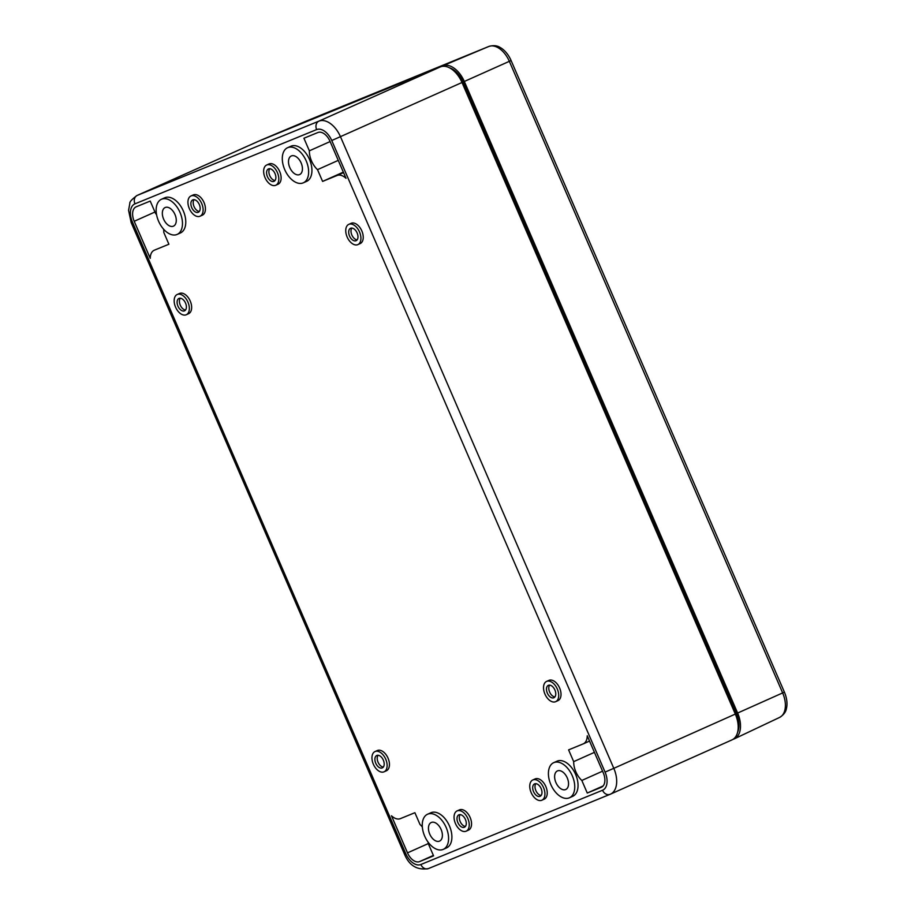 <?xml version="1.0" encoding="UTF-8"?>
<svg xmlns="http://www.w3.org/2000/svg" width="915" height="915" viewBox="0 0 915 915"><rect width="100%" height="100%" fill="white"/><g stroke="black" fill="none" stroke-linecap="round" stroke-linejoin="round"><path stroke-width="1.37" d="M449.551 67.836A20.382 12.261 65.9 0 1 463.059 81.984L736.369 713.563A20.382 12.261 65.9 0 1 737.57 732.355M258.259 141.368A22.635 13.622 65.9 0 1 258.488 141.253A22.635 13.622 65.9 0 1 258.728 141.15L440.401 66.886A22.635 13.622 65.9 0 1 462.006 82.499L735.317 714.077A22.635 13.622 65.9 0 1 731.931 739.915A22.635 13.622 65.9 0 1 731.691 740.018M541.12 788.547A6.794 4.083 65.9 0 1 540.113 796.29A6.794 4.083 65.9 0 1 533.605 791.761A6.794 4.083 65.9 0 1 534.566 783.892A6.794 4.083 65.9 0 1 541.12 788.547M541.131 795.478A6.794 4.083 65.9 0 1 535.916 790.732A6.794 4.083 65.9 0 1 535.858 783.675M163.602 229.196A17.179 10.339 65.9 0 1 163.808 232.479L168.898 244.236L154.406 250.161A14.514 8.738 65.9 0 0 154.258 250.23A14.514 8.738 65.9 0 0 150.243 258.339L134.208 221.281A12.65 7.617 65.9 0 1 136.095 206.847A12.65 7.617 65.9 0 1 136.232 206.79L150.22 201.071L155.664 213.653A17.179 10.339 65.9 0 1 156.534 214.51M583.232 743.884A14.514 8.738 65.9 0 0 587.247 735.774L603.282 772.832A12.65 7.617 65.9 0 1 601.395 787.266A12.65 7.617 65.9 0 1 601.258 787.323L587.27 793.042L581.826 780.449A17.179 10.339 65.9 0 1 573.682 761.635L568.592 749.877L583.084 743.941A14.514 8.738 65.9 0 0 583.232 743.884L589.546 741.07M287.619 147.692L290.924 146.217A19.249 11.586 65.9 0 1 309.487 159.404A19.249 11.586 65.9 0 1 306.616 181.364L303.311 182.828A19.249 11.586 65.9 0 1 284.885 169.984A19.249 11.586 65.9 0 1 287.619 147.692A19.249 11.586 65.9 0 1 306.193 160.88A19.249 11.586 65.9 0 1 303.311 182.828M161.463 199.264L164.757 197.789A19.249 11.586 65.9 0 1 183.332 210.976A19.249 11.586 65.9 0 1 180.449 232.936L177.155 234.412A19.249 11.586 65.9 0 1 158.73 221.556A19.249 11.586 65.9 0 1 161.463 199.264A19.249 11.586 65.9 0 1 180.026 212.452A19.249 11.586 65.9 0 1 177.155 234.412M553.735 762.653L557.041 761.177A19.249 11.586 65.9 0 1 575.604 774.365A19.249 11.586 65.9 0 1 572.733 796.313L569.427 797.788A19.249 11.586 65.9 0 1 551.002 784.944A19.249 11.586 65.9 0 1 553.735 762.653A19.249 11.586 65.9 0 1 572.31 775.84A19.249 11.586 65.9 0 1 569.427 797.788M428.117 842.177A17.179 10.339 65.9 0 1 428.129 843.275L433.573 855.868L419.585 861.587A12.65 7.617 65.9 0 1 407.507 852.86L391.483 815.803A14.514 8.738 65.9 0 0 400.404 818.628L414.895 812.703L419.985 824.461A17.179 10.339 65.9 0 1 422.33 827M532.816 779.957L535.126 778.928A11.094 6.679 65.9 0 1 545.832 786.534A11.094 6.679 65.9 0 1 544.173 799.184L541.863 800.225A11.094 6.679 65.9 0 1 531.249 792.813A11.094 6.679 65.9 0 1 532.816 779.957A11.094 6.679 65.9 0 1 543.521 787.563A11.094 6.679 65.9 0 1 541.863 800.225M457.123 810.907L459.433 809.878A11.094 6.679 65.9 0 1 470.138 817.472A11.094 6.679 65.9 0 1 468.48 830.134L466.17 831.163A11.094 6.679 65.9 0 1 455.544 823.763A11.094 6.679 65.9 0 1 457.123 810.907A11.094 6.679 65.9 0 1 467.828 818.513A11.094 6.679 65.9 0 1 466.17 831.163M191.006 195.947L193.317 194.918A11.094 6.679 65.9 0 1 204.022 202.524A11.094 6.679 65.9 0 1 202.364 215.174L200.053 216.214A11.094 6.679 65.9 0 1 189.428 208.803A11.094 6.679 65.9 0 1 191.006 195.947A11.094 6.679 65.9 0 1 201.712 203.553A11.094 6.679 65.9 0 1 200.053 216.214M266.7 165.009L269.01 163.968A11.094 6.679 65.9 0 1 279.716 171.574A11.094 6.679 65.9 0 1 278.057 184.235L275.747 185.265A11.094 6.679 65.9 0 1 265.133 177.853A11.094 6.679 65.9 0 1 266.7 165.009A11.094 6.679 65.9 0 1 277.405 172.603A11.094 6.679 65.9 0 1 275.747 185.265M546.598 681.412L548.909 680.383A11.094 6.679 65.9 0 1 559.614 687.989A11.094 6.679 65.9 0 1 557.956 700.638L555.645 701.679A11.094 6.679 65.9 0 1 545.02 694.268A11.094 6.679 65.9 0 1 546.598 681.412A11.094 6.679 65.9 0 1 557.304 689.018A11.094 6.679 65.9 0 1 555.645 701.679M348.809 224.358L351.12 223.317A11.094 6.679 65.9 0 1 361.825 230.923A11.094 6.679 65.9 0 1 360.167 243.584L357.856 244.614A11.094 6.679 65.9 0 1 347.231 237.202A11.094 6.679 65.9 0 1 348.809 224.358A11.094 6.679 65.9 0 1 359.515 231.953A11.094 6.679 65.9 0 1 357.856 244.614M177.224 294.493L179.534 293.463A11.094 6.679 65.9 0 1 190.24 301.069A11.094 6.679 65.9 0 1 188.582 313.719L186.271 314.76A11.094 6.679 65.9 0 1 175.657 307.349A11.094 6.679 65.9 0 1 177.224 294.493A11.094 6.679 65.9 0 1 187.93 302.099A11.094 6.679 65.9 0 1 186.271 314.76M375.013 751.558L377.323 750.529A11.094 6.679 65.9 0 1 388.029 758.123A11.094 6.679 65.9 0 1 386.37 770.785L384.06 771.814A11.094 6.679 65.9 0 1 373.446 764.414A11.094 6.679 65.9 0 1 375.013 751.558A11.094 6.679 65.9 0 1 385.718 759.164A11.094 6.679 65.9 0 1 384.06 771.814M427.579 814.224L430.874 812.749A19.249 11.586 65.9 0 1 449.448 825.936A19.249 11.586 65.9 0 1 446.566 847.896L443.272 849.36A19.249 11.586 65.9 0 1 424.846 836.516A19.249 11.586 65.9 0 1 427.579 814.224A19.249 11.586 65.9 0 1 446.143 827.412A19.249 11.586 65.9 0 1 443.272 849.36M322.595 181.41L317.505 169.652A17.179 10.339 65.9 0 1 309.362 150.826L303.917 138.234L317.905 132.515A12.65 7.617 65.9 0 1 329.983 141.253L346.007 178.299A14.514 8.738 65.9 0 0 337.086 175.486L322.595 181.41L343.342 172.134M383.328 767.067A6.794 4.083 65.9 0 1 378.112 762.321A6.794 4.083 65.9 0 1 378.067 755.275M465.426 819.485A6.794 4.083 65.9 0 1 464.408 827.24A6.794 4.083 65.9 0 1 457.912 822.699A6.794 4.083 65.9 0 1 458.873 814.83A6.794 4.083 65.9 0 1 465.426 819.485M465.438 826.417A6.794 4.083 65.9 0 1 460.222 821.67A6.794 4.083 65.9 0 1 460.165 814.625M199.31 204.537A6.794 4.083 65.9 0 1 198.292 212.28A6.794 4.083 65.9 0 1 191.795 207.751A6.794 4.083 65.9 0 1 192.756 199.882A6.794 4.083 65.9 0 1 199.31 204.537M199.321 211.457A6.794 4.083 65.9 0 1 194.106 206.71A6.794 4.083 65.9 0 1 194.049 199.664M275.015 173.587A6.794 4.083 65.9 0 1 273.997 181.342A6.794 4.083 65.9 0 1 267.489 176.801A6.794 4.083 65.9 0 1 268.45 168.932A6.794 4.083 65.9 0 1 275.015 173.587M275.015 180.518A6.794 4.083 65.9 0 1 269.799 175.772A6.794 4.083 65.9 0 1 269.742 168.726M554.902 690.001A6.794 4.083 65.9 0 1 553.884 697.745A6.794 4.083 65.9 0 1 547.387 693.215A6.794 4.083 65.9 0 1 548.348 685.346A6.794 4.083 65.9 0 1 554.902 690.001M554.902 696.933A6.794 4.083 65.9 0 1 549.698 692.186A6.794 4.083 65.9 0 1 549.64 685.129M357.113 232.936A6.794 4.083 65.9 0 1 356.095 240.691A6.794 4.083 65.9 0 1 349.599 236.15A6.794 4.083 65.9 0 1 350.559 228.281A6.794 4.083 65.9 0 1 357.113 232.936M357.113 239.867A6.794 4.083 65.9 0 1 351.909 235.121A6.794 4.083 65.9 0 1 351.852 228.075M185.539 303.082A6.794 4.083 65.9 0 1 184.521 310.825A6.794 4.083 65.9 0 1 178.013 306.296A6.794 4.083 65.9 0 1 178.985 298.427A6.794 4.083 65.9 0 1 185.539 303.082M185.539 310.002A6.794 4.083 65.9 0 1 180.324 305.255A6.794 4.083 65.9 0 1 180.278 298.21M383.328 760.136A6.794 4.083 65.9 0 1 382.31 767.891A6.794 4.083 65.9 0 1 375.802 763.35A6.794 4.083 65.9 0 1 376.774 755.481A6.794 4.083 65.9 0 1 383.328 760.136M330.109 141.562L309.362 150.826M338.253 160.377L317.505 169.652M603.099 785.974L587.27 793.042M594.43 752.359L573.682 761.635M602.573 771.185L581.826 780.449M174.982 214.51A10.191 6.131 65.9 0 1 173.461 226.142A10.191 6.131 65.9 0 1 163.625 219.154A10.191 6.131 65.9 0 1 165.146 207.533A10.191 6.131 65.9 0 1 174.982 214.51M301.138 162.939A10.191 6.131 65.9 0 1 299.617 174.571A10.191 6.131 65.9 0 1 289.792 167.582A10.191 6.131 65.9 0 1 291.313 155.962A10.191 6.131 65.9 0 1 301.138 162.939M567.254 777.899A10.191 6.131 65.9 0 1 565.733 789.519A10.191 6.131 65.9 0 1 555.908 782.542A10.191 6.131 65.9 0 1 557.429 770.922A10.191 6.131 65.9 0 1 567.254 777.899M441.099 829.47A10.191 6.131 65.9 0 1 439.577 841.091A10.191 6.131 65.9 0 1 429.741 834.114A10.191 6.131 65.9 0 1 431.262 822.494A10.191 6.131 65.9 0 1 441.099 829.47M488.896 46.436A5.433 4.335 67.8 0 0 488.816 46.459C493.265 45.19 496.948 45.475 499.876 47.34A20.359 12.25 65.9 0 1 511.096 60.539L784.395 692.117A20.359 12.25 65.9 0 1 786.42 708.565C785.871 712.007 783.583 714.958 779.591 717.429L734.402 738.805A22.635 13.622 65.9 0 1 734.002 738.977L732.721 739.503M306.971 120.803A21.548 12.97 -114.1 0 1 307.04 120.769A21.548 12.97 -114.1 0 1 307.108 120.746A5.433 4.335 -112.2 0 1 307.143 120.734L488.816 46.459A5.433 4.335 67.8 0 0 488.782 46.482L307.108 120.746L261.038 140.121L442.711 65.857A22.635 13.622 65.9 0 1 464.317 81.469L737.627 713.048A22.635 13.622 65.9 0 1 734.402 738.805M261.038 140.121A22.635 13.622 -114.1 0 0 260.969 140.155A22.635 13.622 -114.1 0 0 260.009 140.624M609.928 794.38L428.506 868.541A6.794 5.421 67.8 0 1 428.38 868.598L610.053 794.323A6.794 5.421 67.8 0 0 610.179 794.277A22.635 13.622 65.9 0 0 610.419 794.174L610.053 794.323A6.794 5.421 67.8 0 1 602.527 790.251L420.854 864.515A6.794 5.421 67.8 0 0 428.38 868.598C417.103 870.417 409.131 865.567 404.453 854.072L405.734 853.581L132.423 222.013L131.142 222.494L404.453 854.072M462.006 82.499L331.756 140.521L605.067 772.1A15.852 9.539 65.9 0 1 602.527 790.251M735.317 714.077L613.805 768.337L340.494 136.758A22.635 13.622 65.9 0 0 318.889 121.146A6.794 5.421 67.8 0 0 316.636 129.587L134.963 203.851A15.852 9.539 -114.1 0 0 132.423 222.013M440.401 66.886L318.889 121.146L137.216 195.41A6.794 5.421 67.8 0 0 134.963 203.851M731.931 739.915L610.419 794.174A22.635 13.622 65.9 0 0 613.805 768.337L605.067 772.1M258.728 141.15L137.216 195.41A22.635 13.622 -114.1 0 0 136.976 195.513C131.84 199.367 129.461 201.986 129.827 203.393L128.58 210.313L131.142 222.494M316.636 129.587A15.852 9.539 65.9 0 1 331.756 140.521M405.734 853.581A15.852 9.539 -114.1 0 0 420.854 864.515M461.995 82.464L463.059 81.984M735.305 714.043L736.369 713.563M154.955 212.017L134.208 221.281M343.548 172.603L337.086 175.486M589.546 741.058L583.393 743.815M433.39 855.422L419.585 861.587M428.266 843.596L407.507 852.86M784.395 692.117L782.657 692.918A21.548 12.97 65.9 0 1 779.591 717.429M737.627 713.048L782.657 692.918L509.346 61.339A21.548 12.97 65.9 0 0 488.782 46.482L442.711 65.857M511.096 60.539L464.317 81.469M307.143 120.734A5.433 4.335 -112.2 0 1 307.177 120.723L260.969 140.155M136.976 195.513L258.488 141.253"/></g></svg>
